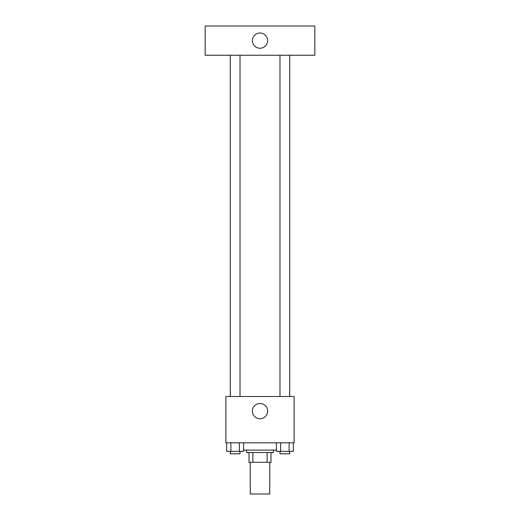 <?xml version="1.0" encoding="UTF-8"?>
<svg xmlns="http://www.w3.org/2000/svg" width="520" height="520" viewBox="0 0 520 520"><rect width="100%" height="100%" fill="white"/><g stroke="black" fill="none" stroke-linecap="round" stroke-linejoin="round"><path stroke-width="0.78" d="M250.25 462.312L250.25 494L269.75 494L269.75 462.312M267.15 452.562L267.15 462.312L249.035 462.312M267.15 462.312L270.966 462.312M270.972 452.562L270.972 462.312L270.972 452.562M273.403 450.125L273.403 452.562L246.597 452.562L246.597 450.125M252.85 452.562L252.85 462.312M249.028 452.562L249.028 462.312M243.581 450.125L276.419 450.125M294.125 442.812L225.875 442.812L225.875 396.5L294.125 396.5L294.125 442.812M267.618 411.125A7.618 7.618 0 0 1 256.191 417.723A7.618 7.618 0 0 1 256.191 404.528A7.618 7.618 0 0 1 267.618 411.125M279.988 396.5L279.988 55.25M240.013 55.25L240.013 396.5M314.847 55.25L205.153 55.25L205.153 26L314.847 26L314.847 55.25M260 33.007A7.618 7.618 0 0 1 266.597 44.434A7.618 7.618 0 0 1 253.403 44.434A7.618 7.618 0 0 1 260 33.007M293.306 442.812L293.306 451.347L276.419 451.347L276.419 442.812M289.088 442.812L289.088 451.347M280.637 442.812L280.637 451.347M289.738 451.347L289.738 453.778L279.988 453.778L279.988 451.347M243.581 442.812L243.581 451.347L226.694 451.347L226.694 442.812M239.363 442.812L239.363 451.347M230.912 442.812L230.912 451.347M240.013 451.347L240.013 453.778L230.263 453.778L230.263 451.347M289.738 396.5L289.738 55.25M230.263 55.25L230.263 396.5"/></g></svg>
